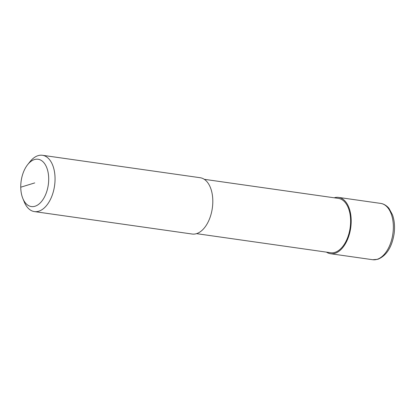 <?xml version="1.0" encoding="UTF-8"?>
<svg xmlns="http://www.w3.org/2000/svg" width="415" height="415" viewBox="0 0 415 415"><rect width="100%" height="100%" fill="white"/><g stroke="black" fill="none" stroke-linecap="round" stroke-linejoin="round"><path stroke-width="0.62" d="M27.629 164.672L29.968 161.726A28.438 16.315 98.1 0 1 42.418 155.277A28.438 16.315 98.1 0 1 55.05 178.315A28.438 16.315 98.1 0 1 34.409 211.588A28.438 16.315 98.1 0 1 24.246 201.929L22.825 198.443A23.888 13.7 98.1 0 1 20.75 187.207A23.888 13.7 98.1 0 1 27.629 164.672A23.888 13.7 98.1 0 1 48.7 178.611A23.888 13.7 98.1 0 1 38.668 204.299A23.888 13.7 98.1 0 1 22.825 198.443M42.418 155.277L200.18 177.724A28.438 16.315 98.1 0 1 212.807 200.761A28.438 16.315 98.1 0 1 192.166 234.034L34.409 211.588M204.273 179.311L338.422 198.396A27.442 15.739 98.1 0 1 350.613 220.63A27.442 15.739 98.1 0 1 330.693 252.74L196.544 233.65M334.189 197.794A28.438 16.315 98.1 0 1 338.562 197.41A28.438 16.315 98.1 0 1 351.194 220.453A28.438 16.315 98.1 0 1 330.553 253.726A28.438 16.315 98.1 0 1 326.455 252.138M20.75 187.207L34.725 182.911M377.059 259.349A28.438 16.315 98.1 0 1 372.712 259.723L377.858 259.287C386.464 255.733 391.869 247.267 394.084 233.904C395.028 226.849 394.483 220.464 392.45 214.742L389.099 208.579C388.544 207.64 385.146 204.004 380.726 203.412A28.438 16.315 98.1 0 1 393.353 226.45A28.438 16.315 98.1 0 1 377.059 259.349M338.562 197.41L380.726 203.412M330.553 253.726L372.712 259.723"/></g></svg>
